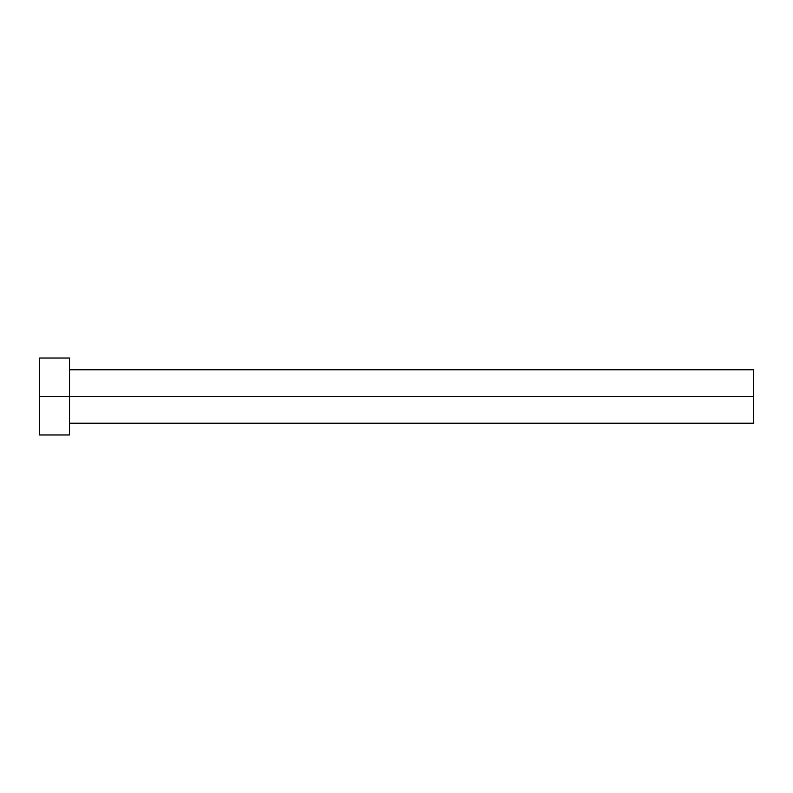 <?xml version="1.0" encoding="UTF-8"?>
<svg xmlns="http://www.w3.org/2000/svg" width="793" height="793" viewBox="0 0 793 793"><rect width="100%" height="100%" fill="white"/><g stroke="black" fill="none" stroke-linecap="round" stroke-linejoin="round"><path stroke-width="1.19" d="M39.65 434.96L39.65 358.039L39.65 396.5L753.35 396.5L753.35 423.214L753.35 396.5L39.65 396.5L39.65 434.96L69.566 434.96L69.566 358.039L69.566 434.96M753.35 396.5L753.35 369.786L753.35 396.5M69.566 423.214L753.35 423.214M39.65 358.039L69.566 358.039M69.566 369.786L753.35 369.786"/></g></svg>
